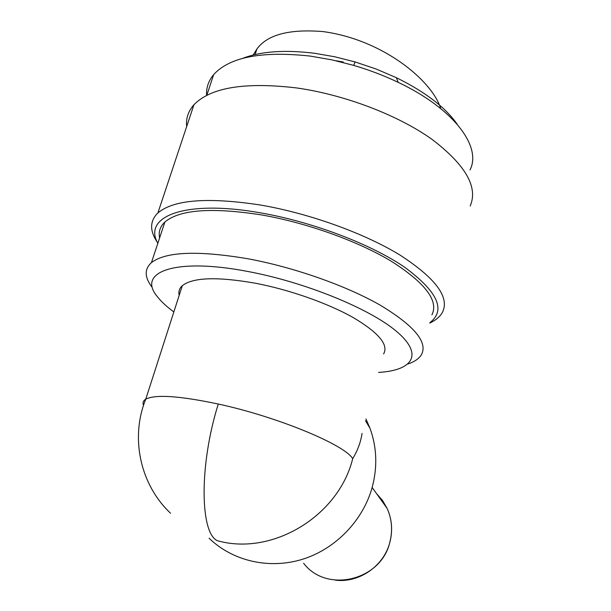 <?xml version="1.0" encoding="UTF-8"?>
<svg xmlns="http://www.w3.org/2000/svg" width="611" height="611" viewBox="0 0 611 611"><rect width="100%" height="100%" fill="white"/><g stroke="black" fill="none" stroke-linecap="round" stroke-linejoin="round"><path stroke-width="0.92" d="M253.206 55.021L256.903 49.01C267.351 34.644 289.4 28.839 323.043 31.589L323.051 31.589C383.051 39.631 432.283 80.774 440.714 108.567M335.813 60.718L343.214 62.001M365.958 418.978L370.029 428.364C376.758 446.954 377.567 466.308 372.443 486.409C363.514 519.969 336.058 548.777 302.621 559.241C269.153 569.643 232.501 561.02 209.084 538.199M362.04 433.398C360.75 442.143 357.634 450.567 352.7 458.67C344.856 444.877 277.952 416.916 218.272 404.031C199.155 464.772 199.942 532.639 217.256 540.666C272.124 556.316 338.639 516.142 352.7 458.67M242.766 58.335C260.889 51.309 284.856 49.621 314.657 53.287L334.752 56.77L355.075 61.925L376.3 69.081L396.417 77.719C425.241 91.917 445.526 107.467 457.28 124.354M206.602 95.438C206.128 87.763 208.481 80.82 213.651 74.618C229.621 57.022 261.844 50.85 310.312 56.097L331.895 59.855L353.738 65.4C369.342 69.998 384.151 75.649 398.158 82.34C454.485 108.972 481.972 147.144 469.981 169.98M383.601 353.952C388.833 344.871 378.736 332.758 353.295 317.613C328.092 303.331 289.561 289.721 255.177 283.183C217.081 276.546 192.786 277.386 182.292 285.711C179.344 288.392 178.305 291.6 179.199 295.327M378.583 372.435L382.066 372.16C413.823 369.319 423.186 353.532 395.905 330.879C368.96 308.326 304.66 282.038 247.478 271.406C173.936 257.284 136.688 272.376 157.355 296.64C161.189 301.59 166.688 306.684 173.852 311.923M407.904 364.011C414.533 361.765 419.054 358.642 421.46 354.64C428.021 342.229 414.281 325.739 380.241 305.172C346.322 285.749 294.067 267.274 247.73 258.728C197.765 250.35 165.673 251.648 151.444 262.615C144.272 269.107 144.479 277.31 152.078 287.231M157.439 242.468C149.558 230.843 149.703 221.014 157.882 212.972C173.547 199.667 207.679 197.002 260.294 204.998C309.403 213.376 364.561 233.349 400.06 255.108C435.62 278.211 449.78 297.229 442.524 312.175C440.126 316.597 435.872 320.225 429.762 323.059M186.668 126.584C185.813 118.473 188.234 111.202 193.931 104.771C210.658 87.465 244.866 81.843 296.556 87.931C344.741 94.713 398.028 115.158 431.794 139.201C465.544 164.886 478.344 187.157 470.18 206.006M431.916 314.856C438.82 301.002 425.569 283.313 392.178 261.783C358.886 241.505 307.287 222.847 261.271 214.881C211.62 207.205 179.489 209.596 164.871 222.053C160.105 226.551 158.348 231.852 159.608 237.939M157.837 243.293C142.554 216.706 184.377 199.354 260.095 212.781C312.351 221.77 371.114 244.217 404.696 267.267C437.766 291.73 446.16 310.197 429.861 322.669M376.521 493.589L382.532 500.478L387.137 508.428C391.865 519.029 392.812 530.119 389.963 541.713C381.669 580.45 326.549 593.8 303.606 563.212M218.272 404.031C179.527 395.859 155.354 394.24 145.754 399.174C143.188 400.732 142.447 402.802 143.532 405.376M335.424 580.175C359.467 583.177 384.266 565.641 389.986 541.835M390.001 541.789C392.858 530.218 391.903 519.098 387.137 508.428L372.152 487.479M370.029 428.364L365.485 420.712M355.075 61.925L353.738 65.4M396.417 77.719L398.158 82.34M256.903 49.01L255.115 54.562M182.292 285.711L145.754 399.174C129.868 438.431 140.583 485.119 170.576 513.255M206.793 95.339L213.651 74.618M157.882 212.972L193.931 104.771M151.444 262.615L164.871 222.053"/></g></svg>
